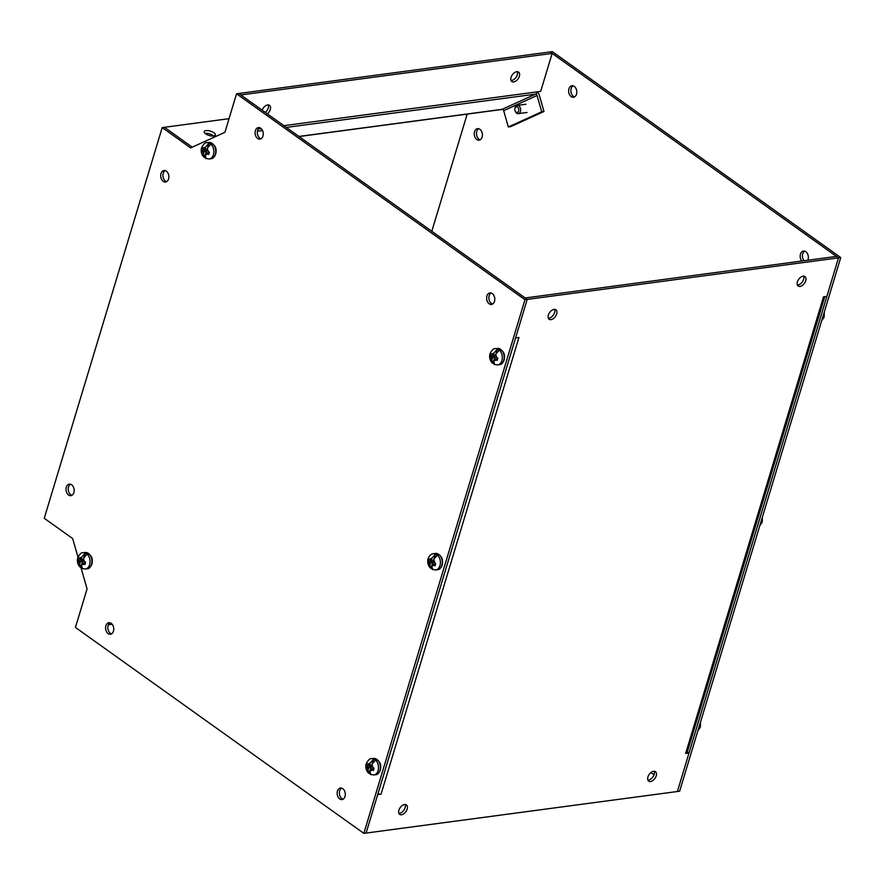 <?xml version="1.0" encoding="UTF-8"?>
<svg xmlns="http://www.w3.org/2000/svg" width="885" height="885" viewBox="0 0 885 885"><rect width="100%" height="100%" fill="white"/><g stroke="black" fill="none" stroke-linecap="round" stroke-linejoin="round"><path stroke-width="1.33" d="M493.321 362.584L493.089 363.337L491.817 360.14L492.591 357.584L490.124 355.892L490.412 354.708L490.777 353.524L493.288 355.272L493.974 352.993L497.37 349.177L496.231 352.938M497.37 349.177A8.142 5.664 -97.6 0 1 499.074 350.394L495.677 354.21L495.014 356.401L497.835 358.093L497.182 360.46L494.317 358.713L493.52 361.357L494.792 364.554M494.261 364.41L497.635 364.93A8.197 5.708 82.4 0 0 501.883 360.604A8.197 5.708 82.4 0 0 501.01 352.263A8.197 5.708 82.4 0 0 495.467 348.668C493.985 348.048 492.171 349.719 490.002 353.679C489.117 357.164 489.814 360.228 492.115 362.894L493.089 363.337A8.142 5.664 -97.6 0 0 493.587 363.779M492.591 357.584L494.925 357.274L494.494 358.69M497.558 358.978L494.317 358.713M495.445 354.985L493.288 355.272M492.547 354.797L492.337 355.593L494.925 357.274M490.124 355.892L492.337 355.593M112.185 624.257L108.401 624.766M405.164 804.498A5.819 3.496 -54.5 0 1 405.12 807.629A5.819 3.496 -54.5 0 1 398.858 813.337M407.166 809.1A5.819 3.496 -54.5 0 1 399.655 814.377A5.819 3.496 -54.5 0 1 398.892 810.195A5.819 3.496 -54.5 0 1 406.414 804.919A5.819 3.496 -54.5 0 1 407.166 809.1M654.203 771.266A5.819 3.496 -54.5 0 1 654.17 774.397A5.819 3.496 -54.5 0 1 647.897 780.094M656.216 775.857A5.819 3.496 -54.5 0 1 648.694 781.145A5.819 3.496 -54.5 0 1 647.931 776.964A5.819 3.496 -54.5 0 1 655.453 771.676A5.819 3.496 -54.5 0 1 656.216 775.857M554.652 309.374A5.819 3.496 -54.5 0 1 554.618 312.505A5.819 3.496 -54.5 0 1 548.346 318.202M556.665 313.965A5.819 3.496 -54.5 0 1 549.142 319.253A5.819 3.496 -54.5 0 1 548.379 315.071A5.819 3.496 -54.5 0 1 555.902 309.783A5.819 3.496 -54.5 0 1 556.665 313.965M803.691 276.131A5.819 3.496 -54.5 0 1 803.657 279.262A5.819 3.496 -54.5 0 1 797.385 284.97M805.704 280.722A5.819 3.496 -54.5 0 1 798.181 286.01A5.819 3.496 -54.5 0 1 797.429 281.828A5.819 3.496 -54.5 0 1 804.941 276.551A5.819 3.496 -54.5 0 1 805.704 280.722M823.669 296.807A4.724 1.847 -163.2 0 1 823.515 296.829L826.878 296.375L838.504 257.867L836.458 256.407L525.159 297.957L527.206 299.418L515.579 337.926L518.931 337.484A4.724 1.847 -163.2 0 1 518.776 337.495M381.07 794.099L377.718 794.553L366.091 833.062L677.39 791.511L689.017 753.002L685.654 753.445A4.724 1.847 16.8 0 0 687.114 752.615L824.776 296.663M524.96 299.716L527.206 299.418L366.091 833.062L363.846 833.36L524.96 299.716L236.549 93.788L238.795 93.489L240.842 94.949L552.151 53.399L550.105 51.938L838.504 257.867L527.206 299.418L238.795 93.489L552.34 51.64L840.75 257.568L679.636 791.212L677.39 791.511L838.504 257.867L840.75 257.568M687.357 751.808L689.017 753.002M518.942 337.484L381.081 794.099A4.724 1.847 16.8 0 1 377.939 793.812M204.877 156.623L204.645 157.375L203.373 154.189L204.147 151.634L201.68 149.941L201.968 148.757L202.333 147.574L204.844 149.322L205.53 147.043L208.926 143.215L207.787 146.987M208.926 143.215A8.142 5.664 -97.6 0 1 210.63 144.443L207.234 148.26L206.57 150.439L209.391 152.143L208.738 154.499L205.873 152.751L205.077 155.406L206.349 158.592M205.818 158.459L209.192 158.979A8.197 5.708 82.4 0 0 213.44 154.654A8.197 5.708 82.4 0 0 212.566 146.313A8.197 5.708 82.4 0 0 207.024 142.717C205.541 142.098 203.727 143.768 201.57 147.729C200.674 151.202 201.371 154.278 203.683 156.933L204.645 157.375A8.142 5.664 -97.6 0 0 205.143 157.829M204.147 151.634L206.482 151.313L206.05 152.729M209.114 153.028L205.873 152.751M207.001 149.023L204.844 149.322M204.114 148.846L203.893 149.642L206.482 151.313M201.68 149.941L203.893 149.642M804 260.743A5.819 4.049 82.4 0 1 802.728 253.829A5.819 4.049 82.4 0 1 804.642 251.141M801.766 261.042A5.819 4.049 82.4 0 1 800.482 254.128A5.819 4.049 82.4 0 1 803.491 251.063A5.819 4.049 82.4 0 1 807.43 253.608A5.819 4.049 82.4 0 1 808.049 259.526A5.819 4.049 82.4 0 1 807.784 260.234M574.575 96.885A5.819 4.049 82.4 0 1 571.179 88.5A5.819 4.049 82.4 0 1 573.104 85.812M576.5 94.197A5.819 4.049 82.4 0 1 573.491 97.261A5.819 4.049 82.4 0 1 569.553 94.717A5.819 4.049 82.4 0 1 568.933 88.799A5.819 4.049 82.4 0 1 571.953 85.734A5.819 4.049 82.4 0 1 575.881 88.279A5.819 4.049 82.4 0 1 576.5 94.197M480.201 139.797A5.819 4.049 82.4 0 1 476.794 131.411A5.819 4.049 82.4 0 1 478.719 128.723M482.115 137.109A5.819 4.049 82.4 0 1 479.106 140.173A5.819 4.049 82.4 0 1 475.179 137.629A5.819 4.049 82.4 0 1 474.559 131.71A5.819 4.049 82.4 0 1 477.568 128.646A5.819 4.049 82.4 0 1 481.495 131.19A5.819 4.049 82.4 0 1 482.115 137.109M650.895 772.594L654.026 774.829M467.191 114.088L431.803 231.295M205.641 133.845A5.819 2.279 -163.2 0 1 204.214 131.611A5.819 2.279 -163.2 0 1 208.064 130.604A5.819 2.279 -163.2 0 1 213.927 132.739A5.819 2.279 -163.2 0 1 215.354 134.974A5.819 2.279 -163.2 0 1 211.504 135.98A5.819 2.279 -163.2 0 1 205.641 133.845M205.066 133.381A5.819 2.279 -163.2 0 1 213.086 135.516A5.819 2.279 -163.2 0 1 213.672 135.98M511.021 80.502A5.819 3.496 125.5 0 0 511.607 80.48A5.819 3.496 125.5 0 0 516.243 77.039A5.819 3.496 125.5 0 0 517.338 71.663M513.654 81.94A5.819 3.496 125.5 0 0 518.82 77.581A5.819 3.496 125.5 0 0 518.588 72.083A5.819 3.496 125.5 0 0 516.751 71.696A5.819 3.496 125.5 0 0 511.585 76.044A5.819 3.496 125.5 0 0 511.818 81.553A5.819 3.496 125.5 0 0 513.654 81.94M265.29 112.406A5.819 3.496 125.5 0 0 268.288 104.906M267.336 113.866A5.819 3.496 125.5 0 0 269.538 105.315A5.819 3.496 125.5 0 0 267.701 104.928A5.819 3.496 125.5 0 0 262.159 110.171M299.075 136.533L501.474 109.519A4.724 3.286 -97.6 0 0 502.127 109.331A1.571 1.106 -114.4 0 1 503.676 110.68L508.333 126.975L510.579 126.677L543.976 111.499L541.731 111.798L508.333 126.975M541.731 111.798L537.073 95.491A1.571 1.106 65.6 0 0 535.525 94.142A4.724 3.286 -97.6 0 0 537.317 91.841L283.864 125.67M552.151 53.399L540.68 91.398L537.317 91.841M229.038 118.667L162.198 127.595L44.25 518.267L72.681 538.567L77.98 557.13M537.261 92.007A4.724 3.319 -114.4 0 1 539.319 95.193L543.976 111.499M343.092 799.188A5.819 4.049 82.4 0 1 339.685 790.803A5.819 4.049 82.4 0 1 341.61 788.115M345.006 796.5A5.819 4.049 82.4 0 1 341.997 799.564A5.819 4.049 82.4 0 1 338.07 797.02A5.819 4.049 82.4 0 1 337.451 791.101A5.819 4.049 82.4 0 1 340.459 788.037A5.819 4.049 82.4 0 1 344.387 790.582A5.819 4.049 82.4 0 1 345.006 796.5M111.543 633.859A5.819 4.049 82.4 0 1 108.147 625.474A5.819 4.049 82.4 0 1 110.061 622.786M113.468 631.171A5.819 4.049 82.4 0 1 110.448 634.235A5.819 4.049 82.4 0 1 106.521 631.691A5.819 4.049 82.4 0 1 105.901 625.772A5.819 4.049 82.4 0 1 108.91 622.708A5.819 4.049 82.4 0 1 112.849 625.253A5.819 4.049 82.4 0 1 113.468 631.171M71.951 495.29A5.819 4.049 82.4 0 1 68.554 486.905A5.819 4.049 82.4 0 1 70.479 484.228M73.875 492.613A5.819 4.049 82.4 0 1 70.866 495.677A5.819 4.049 82.4 0 1 66.928 493.122A5.819 4.049 82.4 0 1 66.309 487.204A5.819 4.049 82.4 0 1 69.329 484.139A5.819 4.049 82.4 0 1 73.256 486.695A5.819 4.049 82.4 0 1 73.875 492.613M492.58 304.053A5.819 4.049 82.4 0 1 489.173 295.667A5.819 4.049 82.4 0 1 491.098 292.99M494.494 301.376A5.819 4.049 82.4 0 1 491.485 304.44A5.819 4.049 82.4 0 1 487.558 301.885A5.819 4.049 82.4 0 1 486.938 295.966A5.819 4.049 82.4 0 1 489.947 292.902A5.819 4.049 82.4 0 1 493.874 295.457A5.819 4.049 82.4 0 1 494.494 301.376M261.031 138.735A5.819 4.049 82.4 0 1 257.635 130.349A5.819 4.049 82.4 0 1 259.548 127.661M262.956 136.047A5.819 4.049 82.4 0 1 259.936 139.111A5.819 4.049 82.4 0 1 256.008 136.567A5.819 4.049 82.4 0 1 255.389 130.648A5.819 4.049 82.4 0 1 258.398 127.584A5.819 4.049 82.4 0 1 262.336 130.128A5.819 4.049 82.4 0 1 262.956 136.047M166.645 181.646A5.819 4.049 82.4 0 1 163.249 173.25A5.819 4.049 82.4 0 1 165.174 170.573M168.57 178.958A5.819 4.049 82.4 0 1 165.561 182.022A5.819 4.049 82.4 0 1 161.634 179.467A5.819 4.049 82.4 0 1 161.015 173.56A5.819 4.049 82.4 0 1 164.024 170.484A5.819 4.049 82.4 0 1 167.951 173.04A5.819 4.049 82.4 0 1 168.57 178.958M192.255 147.153L164.444 127.296M80.944 567.506L87.062 588.912L75.435 627.432L363.846 833.36M236.549 93.788L224.923 132.296L190.64 147.895L162.198 127.595M81.077 566.654L80.856 567.407L79.573 564.221L80.347 561.665L77.88 559.973L78.533 557.605L81.044 559.353L81.73 557.074L85.126 553.258L83.986 557.019M85.126 553.258A8.142 5.664 -97.6 0 1 86.83 554.475L83.433 558.291L82.781 560.471L85.591 562.174L84.938 564.541L82.084 562.794L81.276 565.438L82.559 568.624M82.017 568.491L85.391 569.011A8.197 5.708 82.4 0 0 89.639 564.685A8.197 5.708 82.4 0 0 88.765 556.344A8.197 5.708 82.4 0 0 83.223 552.749C81.752 552.129 79.938 553.8 77.769 557.76C76.873 561.234 77.581 564.309 79.882 566.964L80.856 567.407A8.142 5.664 -97.6 0 0 81.343 567.86M80.347 561.665L82.681 561.356L82.25 562.76M85.314 563.059L82.084 562.794M83.201 559.066L81.044 559.353M80.314 558.877L80.104 559.674L82.681 561.356M77.88 559.973L80.104 559.674M514.816 109.209L514.827 108.877A4.159 2.887 82.4 0 1 515.048 107.594A4.159 2.887 82.4 0 1 517.194 105.403A4.159 2.887 82.4 0 1 520.004 107.218A4.159 2.887 82.4 0 1 520.446 111.455A4.159 2.887 82.4 0 1 518.289 113.634A4.159 2.887 82.4 0 1 515.103 110.913L515.004 110.592A2.843 1.98 82.4 0 1 514.816 109.209A2.843 1.98 82.4 0 1 514.959 108.324A2.843 1.98 82.4 0 1 517.57 107.14A2.843 1.98 82.4 0 1 518.654 110.968A2.843 1.98 82.4 0 1 516.862 112.472A2.843 1.98 82.4 0 1 515.004 110.592M369.521 772.616L369.299 773.368L368.016 770.171L368.791 767.616L366.324 765.923L366.611 764.751L366.976 763.556L369.488 765.304L370.173 763.025L373.57 759.208L372.43 762.97M373.57 759.208A8.142 5.664 -97.6 0 1 375.273 760.425L371.877 764.242L371.224 766.432L374.034 768.125L373.381 770.492L370.527 768.744L369.72 771.388L371.003 774.585M370.461 774.441L373.835 774.961A8.197 5.708 82.4 0 0 378.083 770.636A8.197 5.708 82.4 0 0 377.209 762.295A8.197 5.708 82.4 0 0 371.667 758.699C370.195 758.08 368.37 759.75 366.213 763.711C365.317 767.195 366.025 770.26 368.326 772.926L369.299 773.368A8.142 5.664 -97.6 0 0 369.786 773.811M368.791 767.616L371.125 767.306L370.693 768.722M373.758 769.01L370.527 768.744M371.645 765.016L369.488 765.304M368.757 764.828L368.547 765.625L371.125 767.306M366.324 765.923L368.547 765.625M433.44 560.36L431.272 560.648L432.079 558.004L435.464 554.187A8.142 5.664 -97.6 0 1 437.168 555.404L433.783 559.22L433.008 561.776L435.708 563.446L435.099 565.792L432.311 564.088L431.626 566.367L432.898 569.564M431.415 567.595L431.194 568.347L429.922 565.15L430.575 562.96L428.097 561.223L428.694 558.866L431.272 560.648M432.367 569.431L435.73 569.94A8.197 5.708 82.4 0 0 439.978 565.626A8.197 5.708 82.4 0 0 439.104 557.284A8.197 5.708 82.4 0 0 433.562 553.689C431.15 553.91 429.325 555.581 428.108 558.701C427.212 562.174 427.92 565.249 430.221 567.904L431.194 568.347A8.142 5.664 -97.6 0 0 431.681 568.801M435.464 554.187L434.336 557.948M430.575 562.96L432.909 562.65L432.488 564.066M435.453 564.309L432.311 564.088M430.475 560.128L430.265 560.935L432.909 562.65M428.097 561.223L430.265 560.935M821.911 319.961A8.197 5.708 -97.6 0 0 822.961 317.748A8.197 5.708 -97.6 0 0 823.382 315.093M503.742 360.361A8.197 5.708 82.4 0 1 499.505 364.675C501.297 364.653 502.824 363.149 504.085 360.162C505.634 353.934 503.377 350.029 497.326 348.424A8.197 5.708 82.4 0 1 502.868 352.009A8.197 5.708 82.4 0 1 503.742 360.361M496.197 359.93L493.52 361.357M491.817 360.14L490.766 356.401M491.485 354.1L493.974 352.993M495.677 354.21L496.739 357.518M685.654 753.445L823.515 296.829M215.298 154.399A8.197 5.708 82.4 0 1 211.061 158.725C212.854 158.703 214.38 157.198 215.641 154.211C217.19 147.983 214.933 144.067 208.893 142.474A8.197 5.708 82.4 0 1 214.424 146.058A8.197 5.708 82.4 0 1 215.298 154.399M207.754 153.979L205.077 155.406M203.373 154.189L202.322 150.439M203.041 148.149L205.53 147.043M207.234 148.26L208.296 151.567M286.298 127.407L535.525 94.142L502.127 109.331L298.953 136.445M257.424 131.257L262.557 130.571M537.073 95.491L503.676 110.68M261.263 128.69L258.166 129.099M91.509 564.431A8.197 5.708 82.4 0 1 87.261 568.756C89.064 568.734 90.591 567.23 91.841 564.243C93.39 558.015 91.144 554.098 85.093 552.505A8.197 5.708 82.4 0 1 90.635 556.09A8.197 5.708 82.4 0 1 91.509 564.431M83.964 564.01L81.276 565.438M79.573 564.221L78.522 560.482M79.241 558.181L81.73 557.074M83.433 558.291L84.506 561.599M698.11 729.992A8.197 5.708 -97.6 0 0 699.161 727.791A8.197 5.708 -97.6 0 0 699.581 725.125M379.953 770.392A8.197 5.708 82.4 0 1 375.705 774.707C377.508 774.685 379.034 773.18 380.284 770.193C381.833 763.965 379.588 760.06 373.536 758.456A8.197 5.708 82.4 0 1 379.079 762.04A8.197 5.708 82.4 0 1 379.953 770.392M372.408 769.961L369.72 771.388M368.016 770.171L366.965 766.432M367.684 764.131L370.173 763.025M371.877 764.242L372.95 767.549M760.016 524.982A8.197 5.708 -97.6 0 0 761.056 522.769A8.197 5.708 -97.6 0 0 761.487 520.115M433.562 553.689L435.431 553.435A8.197 5.708 82.4 0 1 440.973 557.03A8.197 5.708 82.4 0 1 441.847 565.371A8.197 5.708 82.4 0 1 437.599 569.697L435.73 569.94M429.391 559.431L432.079 558.004M433.783 559.22L434.834 562.96M434.115 565.261L431.626 566.367M429.922 565.15L428.849 561.842M821.645 320.846L824.167 317.062L824.3 312.073M495.467 348.668L497.326 348.424M497.635 364.93L499.505 364.675M207.024 142.717L208.893 142.474M209.192 158.979L211.061 158.725M83.223 552.749L85.093 552.505M85.391 569.011L87.261 568.756M527.084 112.461L518.289 113.634M525.989 104.231L517.194 105.403M697.856 730.877L700.367 727.094L700.5 722.105M371.667 758.699L373.536 758.456M373.835 774.961L375.705 774.707M762.394 517.083L762.273 522.084L759.75 525.856M435.431 553.435C441.239 554.707 443.485 558.612 442.179 565.183C440.929 568.17 439.402 569.663 437.599 569.697"/></g></svg>
